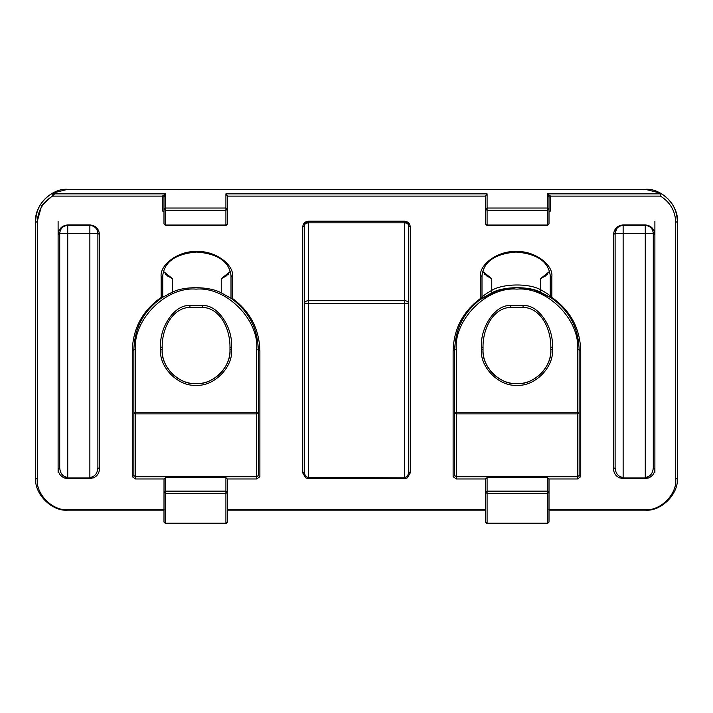 <?xml version="1.0" encoding="UTF-8"?>
<svg xmlns="http://www.w3.org/2000/svg" width="713" height="713" viewBox="0 0 713 713"><rect width="100%" height="100%" fill="white"/><g stroke="black" fill="none" stroke-linecap="round" stroke-linejoin="round"><path stroke-width="1.07" d="M486.248 275.619L491.756 278.721L484.697 274.282M453.111 476.703L454.716 475.571L454.716 349.744C455.313 328.426 464.181 311.421 481.311 298.729L491.774 292.838C503.191 286.341 528.618 285.886 540.507 292.17L540.49 289.647C528.6 283.079 503.173 283.551 491.756 290.325C485.491 294.041 482.238 296.403 481.997 297.41L481.311 298.729L480.393 298.551C462.826 311.572 453.726 329.014 453.111 350.876L453.111 476.703L456.32 478.976L485.517 478.976L485.482 492.264L487.086 491.123L487.086 493.396L485.482 492.264L485.482 522.076L487.086 523.208L487.086 493.396L547.406 493.396L547.406 491.123L549.01 492.264L547.406 493.396L547.406 523.208L549.01 522.076L549.01 479.216L547.406 477.648L547.406 491.123L487.086 491.123L487.086 477.648L547.406 477.648M547.548 274.282L540.49 278.721L546.033 275.592M164.231 509.697L67.735 509.697C52.655 511.061 35.891 494.296 37.254 479.216L37.254 222.536C37.664 211.03 42.753 202.225 52.521 196.12L51.969 193.856L52.53 193.152L67.735 189.319L645.265 189.319L660.47 193.152L661.031 193.856L660.479 196.12C670.247 202.225 675.336 211.03 675.746 222.536L677.35 221.404C676.869 208.909 671.236 199.497 660.47 193.152M167.002 275.619L172.51 278.721L165.452 274.282M135.47 349.744C132.761 319.754 166.084 286.421 196.075 289.13C226.066 286.421 259.389 319.754 256.68 349.744L256.68 412.756L135.47 412.756L135.47 349.744L133.866 349.744L132.262 350.876L132.262 476.703L133.866 475.571L133.866 349.744C134.561 327.481 144.088 310.03 162.439 297.41L172.51 292.161C183.473 286.207 208.838 286.011 221.244 292.847L231.297 298.462C248.668 311.144 257.669 328.238 258.284 349.744L259.889 350.876C259.274 329.014 250.174 311.572 232.607 298.551L231.297 298.462M228.303 274.282L221.244 278.721L225.932 276.163L230.379 271.234M162.751 297.205L162.751 275.69L161.147 276.831L161.147 297.464C142.591 310.44 132.957 328.238 132.262 350.876M51.969 193.856L165.594 193.856L165.594 210.299L225.914 210.299L225.914 225.05L227.518 223.918L227.518 209.167L225.914 210.299L225.914 208.036L227.518 209.167L227.518 196.12L225.914 193.856L225.914 208.036L165.594 208.036L163.99 209.167L163.99 223.918L165.594 225.05L165.594 210.299L163.99 209.167L163.99 197.26L165.594 193.856L162.386 196.12L162.386 210.87L163.954 211.779M65.935 477.986L67.735 477.416C62.896 476.81 60.222 473.601 59.714 467.79L58.11 468.931C58.35 473.272 60.471 476.293 64.482 477.986L93.109 477.968M59.714 233.418C60.222 228.579 62.896 225.905 67.735 225.397L67.735 233.418L59.714 233.418L59.714 467.79L59.714 233.418L58.11 234.55L58.11 221.404M97.886 233.418L97.886 467.79L99.49 468.931L99.49 234.55L97.886 233.418C97.378 228.579 94.704 225.905 89.865 225.397C94.704 225.905 97.378 228.579 97.886 233.418L89.865 233.418L89.865 225.397L67.735 225.397L67.735 224.925C61.933 225.54 58.724 228.748 58.11 234.55L58.11 472.576M99.49 234.55C98.875 228.748 95.667 225.54 89.865 224.925L67.735 224.925M93.118 477.986C97.128 476.293 99.25 473.272 99.49 468.931M97.886 467.79C97.378 473.601 94.704 476.81 89.865 477.416L91.665 477.986M160.577 347.231L162.181 347.231L162.181 349.744C161.655 367.783 178.036 384.164 196.075 383.639C214.114 384.164 230.495 367.783 229.969 349.744L229.969 349.744C231.484 366.509 212.848 385.154 196.075 383.639C179.302 385.154 160.666 366.509 162.181 349.744L162.181 347.231C161.869 330.235 170.96 308.283 189.934 307.276L202.216 307.276C221.208 308.257 230.246 330.253 229.969 347.231L229.969 349.744L229.969 347.231L231.573 347.231C232.866 326.563 216.814 303.836 202.216 305.672L189.934 305.672C175.336 303.836 159.284 326.563 160.577 347.231L160.577 349.744C158.99 367.302 178.508 386.829 196.075 385.243C213.642 386.829 233.16 367.302 231.573 349.744L231.573 347.231M133.866 475.571L135.47 476.703L135.47 413.896L133.866 412.756L135.47 412.756L135.47 413.896L256.68 413.896L256.68 412.756L258.284 412.756L256.68 413.896L256.68 476.703L258.284 475.571L259.889 476.703L259.889 350.876M132.262 476.703L135.47 478.976L164.026 478.976L165.594 477.648L225.914 477.648L225.914 491.123L227.518 492.264L225.914 493.396L225.914 491.123L165.594 491.123L165.594 493.396L163.99 492.264L165.594 491.123L165.594 477.648M164.026 478.976L163.99 522.076L165.594 523.208L165.594 493.396L225.914 493.396L225.914 523.208L227.518 522.076L227.518 479.216L225.914 477.648M256.68 349.744L258.284 349.744L258.284 475.571M164.043 296.412L161.147 297.464M232.607 298.551L232.607 276.831L231.003 275.69L231.003 298.257L221.244 292.847L221.244 278.721L230.406 271.332M233.089 299.745L231.27 298.444M172.296 292.259L167.484 294.487M540.507 292.17L550.971 297.669C569.072 310.315 578.457 327.677 579.134 349.744L580.739 350.876C580.043 328.238 570.409 310.44 551.853 297.464L550.971 297.669L534.046 289.933L516.925 287.526L498.164 290.423L479.911 299.745M675.746 222.536L675.746 479.216C677.109 494.296 660.345 511.061 645.265 509.697L548.769 509.697M549.046 211.779L550.614 210.87L550.614 196.12L547.406 193.856L549.01 197.26L549.01 209.167L547.406 210.299L547.406 225.05L549.01 223.918L549.01 209.167L547.406 208.036L487.086 208.036L487.086 210.299L485.482 209.167L487.086 208.036L487.086 193.856L485.482 196.12L485.482 223.918L487.086 225.05L487.086 210.299L547.406 210.299L547.406 193.856L661.031 193.856M621.308 477.986L623.135 477.416C618.296 476.81 615.622 473.601 615.114 467.79L613.51 468.931C613.75 473.272 615.872 476.293 619.882 477.986L648.509 477.968C652.529 476.293 654.65 473.272 654.89 468.931L654.89 472.576M615.114 467.79L615.114 233.418C615.622 228.579 618.296 225.905 623.135 225.397L645.265 225.397C650.104 225.905 652.778 228.579 653.286 233.418L654.89 234.55C654.276 228.748 651.067 225.54 645.265 224.925L623.135 224.925C617.333 225.54 614.125 228.748 613.51 234.55L613.51 468.931M304.362 471.801L304.362 225.664C304.62 223.24 305.957 221.903 308.373 221.654L404.627 221.654C407.043 221.903 408.38 223.24 408.638 225.664L408.638 471.801L410.242 472.942L407.373 477.835L405.563 478.476L405.474 477.835L308.373 477.416C305.957 477.059 304.62 475.188 304.362 471.801L302.758 472.942L305.627 477.835M407.667 223.044L408.638 225.664L410.242 226.796C409.886 223.41 408.014 221.538 404.627 221.182L308.373 221.182C304.986 221.538 303.114 223.41 302.758 226.796L302.758 472.942M616.709 228.641L615.114 233.418C615.622 228.579 618.296 225.905 623.135 225.397L623.135 233.418L615.114 233.418L613.51 234.55M653.286 376.82L653.286 233.418L645.265 233.418L645.265 225.397C650.104 225.905 652.778 228.579 653.286 233.418L653.286 467.79L654.89 468.931L654.89 221.404M653.286 467.79C652.778 473.601 650.104 476.81 645.265 477.416L647.065 477.986M481.427 347.231L483.031 347.231L483.031 349.744C482.505 367.783 498.886 384.164 516.925 383.639C534.964 384.164 551.345 367.783 550.819 349.744L550.819 349.744C552.334 366.509 533.698 385.154 516.925 383.639C500.152 385.154 481.516 366.509 483.031 349.744L483.031 347.231C482.719 330.235 491.81 308.283 510.784 307.276L523.066 307.276C542.058 308.257 551.096 330.253 550.819 347.231L550.819 349.744L550.819 347.231L552.423 347.231C553.716 326.563 537.664 303.836 523.066 305.672L510.784 305.672C496.186 303.836 480.134 326.563 481.427 347.231L481.427 349.744C479.84 367.302 499.358 386.829 516.925 385.243C534.492 386.829 554.01 367.302 552.423 349.744L552.423 347.231M454.716 475.571L456.32 476.703L456.32 413.896L454.716 412.756L456.32 412.756L456.32 349.744C453.611 319.754 486.934 286.421 516.925 289.13C546.916 286.421 580.239 319.754 577.53 349.744L577.53 412.756L456.32 412.756L456.32 413.896L577.53 413.896L577.53 412.756L579.134 412.756L577.53 413.896L577.53 476.703L579.134 475.571L580.739 476.703L580.739 350.876M480.393 298.551L481.997 297.41L481.997 275.69L480.393 276.831L480.393 298.551M550.971 297.669L550.249 296.332L551.853 297.464L551.853 276.831C553.448 264.327 533.796 250.441 516.123 251.564C498.449 250.441 478.797 264.327 480.393 276.831M485.517 478.976L487.086 477.648M577.53 349.744L579.134 349.744L579.134 475.571M456.32 349.744L454.716 349.744L453.111 350.876M551.853 276.831L550.249 275.69L550.249 296.332C550.053 295.378 546.8 293.15 540.49 289.647L540.49 278.721L549.652 271.332M491.774 292.838L491.756 278.721L482.594 271.332M550.115 297.116L550.935 297.651M675.746 479.216L677.35 478.084C678.785 493.957 661.138 511.604 645.265 510.169L549.01 510.169L645.265 510.169C661.138 511.604 678.785 493.957 677.35 478.084L677.35 221.404C678.785 205.531 661.138 187.884 645.265 189.319M37.254 222.536L35.65 221.404C34.215 205.531 51.862 187.884 67.735 189.319M67.735 510.169C51.862 511.604 34.215 493.957 35.65 478.084C34.215 493.957 51.862 511.604 67.735 510.169L163.99 510.169L67.735 510.169L67.735 509.697M52.53 193.152C41.764 199.497 36.131 208.909 35.65 221.404L35.65 478.084L37.254 479.216M227.518 510.169L485.482 510.169M305.636 477.826L307.446 478.468L307.553 477.835M405.474 477.835L404.627 477.416C407.043 477.059 408.38 475.188 408.638 471.801M306.18 222.296L308.373 221.654L308.373 222.821C305.957 223.009 304.62 223.953 304.362 225.664L302.758 226.796M408.638 225.664C408.38 223.953 407.043 223.009 404.627 222.821L404.627 221.182M304.362 303.524C304.62 301.813 305.957 300.868 308.373 300.69L308.373 303.524L304.362 303.524M308.373 477.416L308.373 303.524L404.627 303.524L404.627 300.69C407.043 300.868 408.38 301.813 408.638 303.524L404.627 303.524L404.627 477.416M59.714 467.79L59.714 376.82M54.687 193.856L41.684 205.585L37.254 221.404M172.51 292.161L172.51 278.721L163.348 271.332M163.527 211.592L162.386 210.87M225.914 225.05L165.594 225.05M163.99 197.26L162.386 196.12L52.521 196.12M65.828 478.361L91.772 478.361M89.865 225.397L89.865 224.925M67.735 477.416L67.735 233.418L89.865 233.418L89.865 477.416M189.934 305.672L189.934 306.804M202.216 306.804L202.216 305.672M229.969 349.744L231.573 349.744M162.181 349.744L160.577 349.744M227.483 478.976L256.68 478.976L256.68 476.703L135.47 476.703L135.47 478.976M256.68 478.976L259.889 476.703M232.607 276.831C234.203 264.327 214.551 250.441 196.877 251.564C179.204 250.441 159.552 264.327 161.147 276.831M485.722 509.697L227.278 509.697M548.974 478.976L577.53 478.976L580.739 476.703M549.01 197.26L550.614 196.12L660.479 196.12M227.518 196.12L485.482 196.12M621.228 478.361L647.172 478.361M410.242 472.942L410.242 226.796M307.446 478.476L405.563 478.476M165.594 523.208L225.914 523.208M547.406 225.05L487.086 225.05M550.614 210.87L549.473 211.592M623.135 225.397L623.135 224.925M645.265 225.397L645.265 224.925M623.135 477.416L623.135 233.418L645.265 233.418L645.265 477.416M225.914 193.856L487.086 193.856M510.784 305.672L510.784 306.804M523.066 306.804L523.066 305.672M550.819 349.744L552.423 349.744M483.031 349.744L481.427 349.744M577.53 478.976L577.53 476.703L456.32 476.703L456.32 478.976M547.406 523.208L487.086 523.208M308.373 221.654L308.373 221.182M308.373 222.821L404.627 222.821L404.627 300.69L308.373 300.69L308.373 222.821M645.265 509.697L645.265 510.169M486.462 275.771L487.113 276.189M487.059 276.172L482.621 271.234M544.794 276.403L545.712 275.824M260.067 189.435L133.073 189.319M579.927 189.319L452.318 189.319M545.187 276.172L549.625 271.234M167.216 275.771L167.867 276.189M167.813 276.172L163.375 271.234M225.549 276.403L226.467 275.824M163.99 223.918L165.594 225.522L225.914 225.522L227.518 223.918M231.003 275.69C229.292 261.582 217.866 253.694 196.708 252.037C175.737 253.801 164.418 261.689 162.751 275.69M163.99 522.076L165.594 523.681L225.914 523.681L227.518 522.076M485.482 223.918L487.086 225.522L547.406 225.522L549.01 223.918M550.249 275.69C548.538 261.582 537.112 253.694 515.954 252.037C494.982 253.801 483.664 261.689 481.997 275.69M485.482 522.076L487.086 523.681L547.406 523.681L549.01 522.076M304.362 225.664L305.137 223.303M404.627 221.654L407.693 223.071"/></g></svg>
